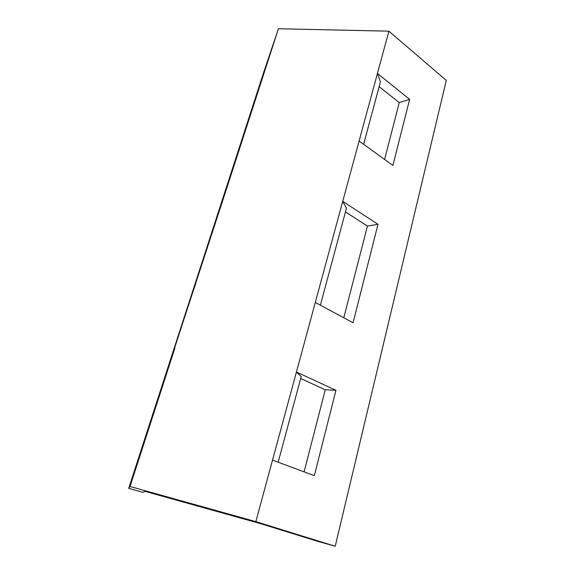 <?xml version="1.0" encoding="UTF-8"?>
<svg xmlns="http://www.w3.org/2000/svg" width="575" height="575" viewBox="0 0 575 575"><rect width="100%" height="100%" fill="white"/><g stroke="black" fill="none" stroke-linecap="round" stroke-linejoin="round"><path stroke-width="0.86" d="M345.46 211.923L367.439 226.061L377.991 224.322L342.736 201.336L346.452 208.215L320.383 305.181M278.422 28.75L263.724 72.263L128.707 488.34L142.909 492.329L145.072 491.366L261.057 523.789L317.838 541.377L335.218 546.25L446.293 80.421L388.908 31.172L278.422 28.75L258.189 91.173M265.492 68.648L220.944 206.058M388.908 31.172L377.437 73.435L380.434 81.837L363.637 144.303M359.102 141.026L392.897 165.456L409.637 99.36L377.437 73.435L255.839 521.626L130.022 486.5L128.707 488.34M379.133 86.66L399.251 102.609L409.637 99.36M399.251 102.609L384.603 159.455M278.163 462.214L301.207 376.51L296.427 372.018L335.951 390.31L325.263 389.771L304.11 471.852M171.947 357.176L146.611 434.118L148.429 429.719L130.022 486.5M244.864 132.279L238.136 151.951L257.887 91.066M226.514 188.866L171.602 357.075M195.881 283.353L191.482 295.773L220.62 205.951M174.893 348.076L148.429 429.719M377.991 224.322L353.064 322.762L315.301 302.45M335.951 390.31L314.338 475.654L272.528 460.115M300.668 378.494L325.263 389.771M367.439 226.061L343.807 317.781M335.218 546.25L255.839 521.626"/></g></svg>

